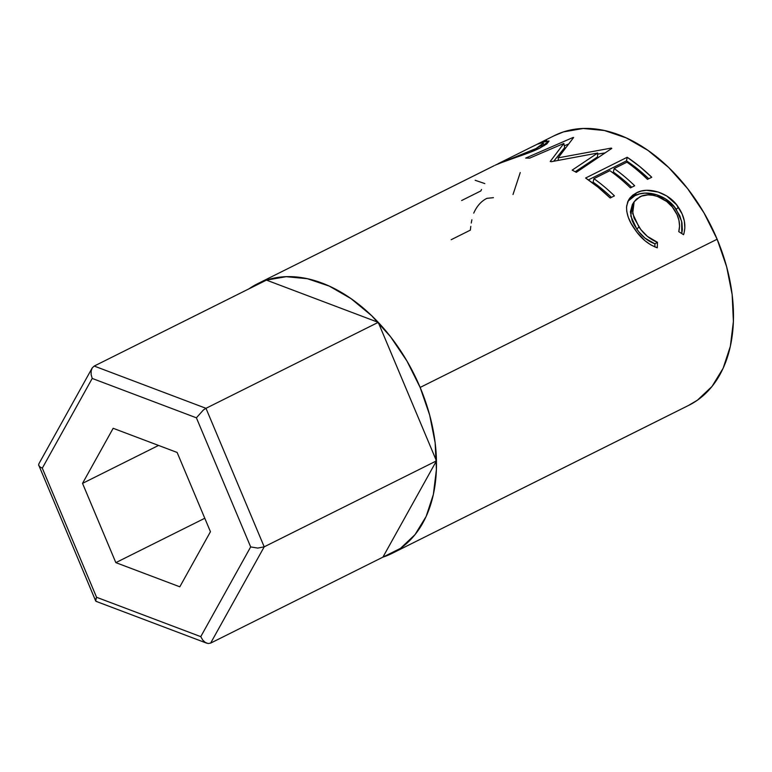 <?xml version="1.0" encoding="UTF-8"?>
<svg xmlns="http://www.w3.org/2000/svg" width="772" height="772" viewBox="0 0 772 772"><rect width="100%" height="100%" fill="white"/><g stroke="black" fill="none" stroke-linecap="round" stroke-linejoin="round"><path stroke-width="1.16" d="M248.951 288.853L266.456 280.111L378.241 322.358L205.979 408.311L94.203 366.063L266.456 280.111L94.203 366.063L92.225 367.916L94.203 366.063L205.979 408.311L378.241 322.358L436.46 460.874L382.912 557.143L210.65 643.095L382.912 557.143L436.46 460.874L264.207 546.827L436.46 460.874L378.241 322.358L266.456 280.111L286.2 276.685L307.42 278.721L329.306 286.123L351.009 298.629L371.699 315.738L390.593 336.804L406.94 361.007L420.142 387.438L717.14 239.233A150.665 99.81 -116.5 0 0 554.412 135.611L537.466 144.075L546.721 140.543M210.65 643.095L264.207 546.827L205.979 408.311L203.432 409.942L205.979 408.311L264.207 546.827L257.78 548.081L250.668 546.923L196.397 417.816L92.215 378.434L42.296 468.17L96.568 597.277L200.759 636.649L250.668 546.923L200.759 636.649L96.568 597.277L42.296 468.17L39.845 466.848L42.296 468.17L92.215 378.434L91.154 374.613L91.154 370.917L92.225 367.916L91.154 370.917L91.154 374.613L92.215 378.434L196.397 417.816L203.432 409.942L196.397 417.816L250.668 546.923L257.78 548.081L264.207 546.827L210.65 643.095L208.083 643.52L205.294 642.439L202.727 640.027L200.759 636.649L202.727 640.027L205.294 642.439L208.083 643.52L210.65 643.095M113.166 428.286L177.126 452.46L210.447 531.725L179.808 586.807L115.839 562.634L82.527 483.368L113.166 428.286L177.126 452.46L210.447 531.725L179.808 586.807L115.839 562.634L204.792 518.253L115.839 562.634L82.527 483.368L158.549 445.434L82.527 483.368L113.166 428.286M95.631 599.554L96.568 597.277L95.651 600.867L38.6 464.802M95.853 601.176L96.876 601.484M39.845 466.848L38.668 465.275L38.851 463.856L92.225 367.916M249.018 288.815A150.665 99.81 63.5 0 1 257.414 283.816A150.665 99.81 63.5 0 1 420.142 387.438A150.665 99.81 63.5 0 1 391.954 553.437A150.665 99.81 63.5 0 1 382.912 557.143L400.417 548.4L415.008 534.658L426.134 516.468L433.353 494.514L436.402 469.646L435.157 442.819L429.666 415.056L420.142 387.438L717.14 239.233L703.948 212.811L687.591 188.6L668.706 167.534L648.007 150.424L626.304 137.927L604.418 130.516L583.198 128.48L563.454 131.906L553.987 135.833M548.998 141.189L546.73 143.997L539.869 148.05L548.96 140.977L540.332 142.714L540.545 143.167L540.332 142.714L535.237 145.223L538.306 143.66M495.084 165.237L496.917 164.397L495.084 165.237M498.982 163.519L496.917 164.397C506.982 159.881 528.714 153.831 539.869 148.05L529.853 152.422L498.982 163.519M597.702 153.039L551.179 161.715A150.665 99.81 -116.5 0 0 550.253 161.454L563.849 143.457L529.631 158.144A150.665 99.81 -116.5 0 0 525.674 158.086L573.046 137.484A150.665 99.81 63.5 0 1 573.615 137.522L558.146 157.855L611.202 148.099A150.665 99.81 63.5 0 1 611.8 148.388L576.308 172.339A150.665 99.81 -116.5 0 0 572.177 170.12L597.702 153.039L597.538 156.928L597.702 153.039L572.177 170.12A150.665 99.81 -116.5 0 1 576.308 172.339L611.8 148.388A150.665 99.81 -116.5 0 0 611.202 148.099L611.163 148.813L611.202 148.099L558.146 157.855L558.339 160.18L558.146 157.855L573.615 137.522A150.665 99.81 -116.5 0 0 573.046 137.484L573.171 138.043L573.046 137.484L525.674 158.086A150.665 99.81 -116.5 0 1 529.631 158.144L563.849 143.457L550.253 161.454A150.665 99.81 -116.5 0 1 551.179 161.715L597.702 153.039M585.61 178.023L627.192 157.276A150.665 99.81 63.5 0 1 651.742 177.261L647.476 179.384A150.665 99.81 -116.5 0 0 626.951 162.168L614.155 168.547A150.665 99.81 63.5 0 1 634.681 185.772L630.415 187.895A150.665 99.81 -116.5 0 0 609.89 170.68L593.9 178.66A150.665 99.81 63.5 0 1 614.425 195.876L610.16 198.008A150.665 99.81 -116.5 0 0 585.61 178.023L598.126 187.258L610.16 198.008L614.425 195.876A150.665 99.81 -116.5 0 0 593.9 178.66L609.89 170.68A150.665 99.81 -116.5 0 1 630.415 187.895L634.681 185.772A150.665 99.81 -116.5 0 0 614.155 168.547L626.951 162.168A150.665 99.81 -116.5 0 1 647.476 179.384L651.742 177.261L639.708 166.501L627.192 157.276L585.61 178.023M684.05 233.115L683.567 234.688L678.771 231.648L679.553 226.177L678.964 220.367L677.025 214.587L672.354 207.021L666.69 201.482L657.551 196.474L652.707 195.22L647.978 194.891L641.619 196.107L636.514 199.031L634.082 201.859L632.21 209.289L634.044 218.061L640.808 229.535L647.332 236.328L657.445 242.292L657.281 247.812L650.97 244.994L644.938 240.7L636.987 232.285L631.033 223.224L628.244 217.193L626.729 211.296L626.555 207.137L627.742 201.695L629.778 198.114L632.741 195.171L636.456 192.865L641.156 191.099L646.511 190.317L658.284 192.054L666.902 196.078L676.475 204.705L682.12 213.94L684.349 221.014L684.841 228.107L684.05 233.115M688.528 405.445L697.415 400.195L712.006 386.463L723.132 368.263L730.351 346.319L733.4 321.442L732.155 294.615L726.664 266.851L717.14 239.233A150.665 99.81 -116.5 0 1 688.952 405.232L391.954 553.437M520.241 172.581L513.013 194.534M673.927 209.125C679.013 216.652 680.624 224.16 678.771 231.648L683.567 234.688C686.318 225.617 684.59 216.478 678.385 207.282C669.285 192.575 647.795 186.332 636.456 192.865L628.726 199.678L626.69 205.815C626.111 213.217 628.794 221.004 634.719 229.159C640.837 238.326 648.355 244.541 657.281 247.812L657.445 242.292C650.12 239.407 643.964 234.312 638.965 226.997L632.664 213.545L634.159 201.733L639.766 196.908C649.213 191.485 666.275 197.256 673.927 209.125M633.368 203.2L632.364 204.551L630.792 216.064L636.803 229.101L638.965 226.997L636.803 229.101C641.657 236.203 647.708 241.125 654.946 243.836L657.445 242.292L654.946 243.836L654.82 246.905L654.946 243.836L644.977 238.133L638.598 231.561L634.13 224.806L632.065 220.406L630.396 211.846L632.374 204.541L634.159 201.733M627.935 201.231L634.893 195.702L636.456 192.865L634.893 195.702C646.28 189.217 667.288 195.026 676.224 209.386L678.385 207.282L676.224 209.386L681.657 221.323L681.772 233.54L682.351 229.67L681.946 222.751L679.833 215.851L674.361 206.886L665.319 198.732L656.528 194.698L644.9 193.116L639.573 193.936L634.893 195.702L631.168 198.008L627.935 201.231M613.354 172.06L614.155 168.547L613.354 172.06A146.226 96.876 63.5 0 1 631.699 187.258A146.226 96.876 -116.5 0 0 613.354 172.06M593.099 182.163L593.9 178.66L593.099 182.163A146.226 96.876 63.5 0 1 611.443 197.362A146.226 96.876 -116.5 0 0 593.099 182.163M588.37 179.895L626.507 160.865L627.192 157.276L626.507 160.865L638.656 169.821L648.76 178.747A146.226 96.876 -116.5 0 0 626.507 160.865L588.37 179.895M564.679 147.626L563.849 143.457L564.679 147.626L553.813 161.145L564.679 147.626M575.208 171.731L597.538 156.928L575.208 171.731M597.653 154.13L605.084 152.885L597.653 154.13M564.322 145.831L568.134 144.181L564.322 145.831M538.123 148.774L539.898 148.041M502.591 161.666L496.599 164.542M536.472 149.662L536.096 148.513L536.472 149.662M536.231 144.769L534.571 145.532L536.231 144.769M544.231 145.676L543.305 143.216L536.096 148.513L541.597 145.31L543.314 143.254L541.297 142.994L537.756 144.132M475.176 180.291L484.797 183.572M481.545 189.497A150.665 99.81 -116.5 0 0 480.831 190.945L461.637 200.517M473.738 213.13C476.835 206.114 481.226 201.183 486.9 198.336L493.433 197.671M471.267 223.031L471.875 219.788M470.795 226.37A150.665 99.81 -116.5 0 0 470.37 230.133L451.186 239.706M534.571 145.532L532.767 146.419M496.242 164.754L536.096 148.513M498.239 163.645L533.124 146.236M206.732 643.182L96.21 601.407M257.414 283.816L494.167 165.681"/></g></svg>
